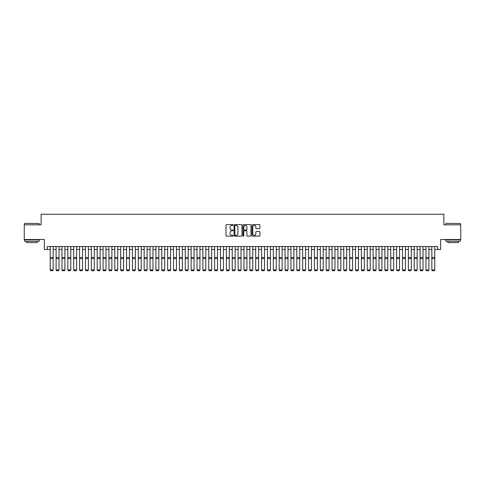 <?xml version="1.0" encoding="UTF-8"?>
<svg xmlns="http://www.w3.org/2000/svg" width="485" height="485" viewBox="0 0 485 485"><rect width="100%" height="100%" fill="white"/><g stroke="black" fill="none" stroke-linecap="round" stroke-linejoin="round"><path stroke-width="0.73" d="M233.109 225.034A0.406 0.406 0 0 0 232.703 224.628L226.58 224.628A0.576 0.576 0 0 0 226.004 225.204L226.004 235.577A0.576 0.576 0 0 0 226.58 236.153L232.703 236.153A0.406 0.406 0 0 0 233.109 235.752A0.406 0.406 0 0 0 232.703 235.346L231.909 235.346A1.843 1.843 0 0 1 230.066 233.503L230.066 232.642A1.843 1.843 0 0 1 231.909 230.793L232.703 230.793A0.406 0.406 0 0 0 233.109 230.393A0.406 0.406 0 0 0 232.703 229.987L231.909 229.987A1.843 1.843 0 0 1 230.066 228.144L230.066 227.283A1.843 1.843 0 0 1 231.909 225.434L232.703 225.434A0.406 0.406 0 0 0 233.109 225.034M259.342 228.69A0.576 0.576 0 0 0 259.918 228.114L259.918 225.204A0.576 0.576 0 0 0 259.342 224.628L252.539 224.628A0.576 0.576 0 0 0 251.964 225.204L251.964 235.577A0.576 0.576 0 0 0 252.539 236.153L259.342 236.153A0.576 0.576 0 0 0 259.918 235.577L259.918 232.066A0.576 0.576 0 0 0 259.342 231.484L256.432 231.484A0.576 0.576 0 0 0 255.856 232.066L255.856 233.806A1.54 1.54 0 0 1 254.316 235.346A1.54 1.54 0 0 1 252.77 233.806L252.77 226.98A1.54 1.54 0 0 1 254.316 225.434A1.54 1.54 0 0 1 255.856 226.98L255.856 228.114A0.576 0.576 0 0 0 256.432 228.69L259.342 228.69M47.294 249.472L47.294 246.538L437.706 246.538L437.706 249.472L440.641 249.472L440.641 239.493L460.75 239.493L460.75 224.816L443.872 224.816L443.872 214.249L41.128 214.249L41.128 224.816L24.25 224.816L24.25 239.493L44.359 239.493L44.359 249.472L50.228 249.472M241.997 225.204A0.576 0.576 0 0 0 241.421 224.628L234.619 224.628A0.576 0.576 0 0 0 234.043 225.204L234.043 235.577A0.576 0.576 0 0 0 234.619 236.153L241.421 236.153A0.576 0.576 0 0 0 241.997 235.577L241.997 225.204M243.579 224.628L250.381 224.628A0.576 0.576 0 0 1 250.957 225.204L250.957 235.577A0.576 0.576 0 0 1 250.381 236.153L247.471 236.153A0.576 0.576 0 0 1 246.895 235.577L246.895 231.369A0.576 0.576 0 0 0 246.319 230.793L244.385 230.793A0.576 0.576 0 0 0 243.809 231.369L243.809 235.752A0.406 0.406 0 0 1 243.409 236.153A0.406 0.406 0 0 1 243.003 235.752L243.003 225.204A0.576 0.576 0 0 1 243.579 224.628M53.162 249.472L56.102 249.472M59.037 249.472L61.971 249.472M64.905 249.472L67.839 249.472M70.78 249.472L73.714 249.472M76.648 249.472L79.582 249.472M82.517 249.472L85.451 249.472M88.391 249.472L91.325 249.472M94.26 249.472L97.194 249.472M100.128 249.472L103.069 249.472M106.003 249.472L108.937 249.472M111.871 249.472L114.806 249.472M117.746 249.472L120.68 249.472M123.614 249.472L126.549 249.472M129.483 249.472L132.423 249.472M135.357 249.472L138.292 249.472M141.226 249.472L144.16 249.472M147.1 249.472L150.035 249.472M152.969 249.472L155.903 249.472M158.837 249.472L161.778 249.472M164.712 249.472L167.646 249.472M170.581 249.472L173.515 249.472M176.455 249.472L179.389 249.472M182.324 249.472L185.258 249.472M188.192 249.472L191.132 249.472M194.067 249.472L197.001 249.472M199.935 249.472L202.869 249.472M205.81 249.472L208.744 249.472M211.678 249.472L214.612 249.472M217.547 249.472L220.487 249.472M223.421 249.472L226.356 249.472M229.29 249.472L232.224 249.472M235.164 249.472L238.099 249.472M241.033 249.472L243.967 249.472M246.901 249.472L249.836 249.472M252.776 249.472L255.71 249.472M258.644 249.472L261.579 249.472M264.513 249.472L267.453 249.472M270.387 249.472L273.322 249.472M276.256 249.472L279.19 249.472M282.131 249.472L285.065 249.472M287.999 249.472L290.933 249.472M293.868 249.472L296.808 249.472M299.742 249.472L302.676 249.472M305.611 249.472L308.545 249.472M311.485 249.472L314.419 249.472M317.354 249.472L320.288 249.472M323.222 249.472L326.162 249.472M329.097 249.472L332.031 249.472M334.965 249.472L337.899 249.472M340.84 249.472L343.774 249.472M346.708 249.472L349.643 249.472M352.577 249.472L355.517 249.472M358.451 249.472L361.386 249.472M364.32 249.472L367.254 249.472M370.194 249.472L373.129 249.472M376.063 249.472L378.997 249.472M381.931 249.472L384.872 249.472M387.806 249.472L390.74 249.472M393.674 249.472L396.609 249.472M399.549 249.472L402.483 249.472M405.418 249.472L408.352 249.472M411.286 249.472L414.22 249.472M417.161 249.472L420.095 249.472M423.029 249.472L425.963 249.472M428.898 249.472L431.838 249.472M434.772 249.472L437.706 249.472M235.255 225.434A0.406 0.406 0 0 0 234.849 225.84L234.849 234.946A0.406 0.406 0 0 0 235.255 235.346L236.092 235.346A1.843 1.843 0 0 0 237.935 233.503L237.935 227.283A1.843 1.843 0 0 0 236.092 225.434L235.255 225.434M246.895 227.004A1.54 1.54 0 0 0 245.355 225.464A1.54 1.54 0 0 0 243.809 227.004L243.809 229.411A0.576 0.576 0 0 0 244.385 229.987L246.319 229.987A0.576 0.576 0 0 0 246.895 229.411L246.895 227.004M53.162 246.538L53.162 270.024L52.726 270.751L50.67 270.709L52.726 270.751M50.67 270.751L50.228 269.915L53.162 269.915L52.726 270.709M50.228 246.538L50.228 269.915L50.67 270.709M24.717 223.349L39.218 223.524L24.717 223.349M31.883 241.251L24.541 241.251L24.541 239.784L39.218 239.784L39.218 241.251L31.883 241.251M37.163 241.251L37.163 242.603L26.596 242.603L26.596 241.251M445.957 223.349L460.459 223.524L445.957 223.349M453.117 241.251L445.782 241.251L445.782 239.784L460.459 239.784L460.459 241.251L453.117 241.251M458.404 241.251L458.404 242.603L447.837 242.603L447.837 241.251M56.102 270.024L56.539 270.751L56.102 269.915L59.037 269.915L58.594 270.751L56.539 270.709L58.594 270.751M61.971 270.024L62.413 270.751L61.971 269.915L64.905 269.915L64.463 270.751L62.413 270.709L64.463 270.751M67.839 270.024L68.282 270.751L67.839 269.915L70.78 269.915L70.337 270.751L68.282 270.709L70.337 270.751M73.714 270.024L74.15 270.751L73.714 269.915L76.648 269.915L76.206 270.751L74.15 270.709L76.206 270.751M59.037 246.538L59.037 269.915L58.594 270.709M56.102 246.538L56.102 269.915L56.539 270.709M64.905 246.538L64.905 269.915L64.463 270.709M61.971 246.538L61.971 269.915L62.413 270.709M70.78 246.538L70.78 269.915L70.337 270.709M67.839 246.538L67.839 269.915L68.282 270.709M76.648 246.538L76.648 269.915L76.206 270.709M73.714 246.538L73.714 269.915L74.15 270.709M79.582 270.024L80.025 270.751L79.582 269.915L82.517 269.915L82.08 270.751L80.025 270.709L82.08 270.751M82.517 246.538L82.517 269.915L82.08 270.709M79.582 246.538L79.582 269.915L80.025 270.709M85.451 270.024L85.894 270.751L85.451 269.915L88.391 269.915L87.949 270.751L85.894 270.709L87.949 270.751M88.391 246.538L88.391 269.915L87.949 270.709M85.451 246.538L85.451 269.915L85.894 270.709M91.325 270.024L91.768 270.751L91.325 269.915L94.26 269.915L93.817 270.751L91.768 270.709L93.817 270.751M94.26 246.538L94.26 269.915L93.817 270.709M91.325 246.538L91.325 269.915L91.768 270.709M97.194 270.024L97.637 270.751L97.194 269.915L100.128 269.915L99.692 270.751L97.637 270.709L99.692 270.751M100.128 246.538L100.128 269.915L99.692 270.709M97.194 246.538L97.194 269.915L97.637 270.709M103.069 270.024L103.505 270.751L103.069 269.915L106.003 269.915L105.56 270.751L103.505 270.709L105.56 270.751M106.003 246.538L106.003 269.915L105.56 270.709M103.069 246.538L103.069 269.915L103.505 270.709M108.937 270.024L109.38 270.751L108.937 269.915L111.871 269.915L111.435 270.751L109.38 270.709L111.435 270.751M111.871 246.538L111.871 269.915L111.435 270.709M108.937 246.538L108.937 269.915L109.38 270.709M114.806 270.024L115.248 270.751L114.806 269.915L117.746 269.915L117.303 270.751L115.248 270.709L117.303 270.751M117.746 246.538L117.746 269.915L117.303 270.709M114.806 246.538L114.806 269.915L115.248 270.709M120.68 270.024L121.117 270.751L120.68 269.915L123.614 269.915L123.172 270.751L121.117 270.709L123.172 270.751M123.614 246.538L123.614 269.915L123.172 270.709M120.68 246.538L120.68 269.915L121.117 270.709M129.483 246.538L129.483 270.024L129.046 270.751L126.991 270.709L129.046 270.751M126.549 270.024L126.991 270.751L126.549 269.915L129.483 269.915L129.046 270.709M126.549 246.538L126.549 269.915L126.991 270.709M135.357 246.538L135.357 270.024L134.915 270.751L132.86 270.709L134.915 270.751M132.423 270.024L132.86 270.751L132.423 269.915L135.357 269.915L134.915 270.709M132.423 246.538L132.423 269.915L132.86 270.709M138.292 270.024L138.734 270.751L138.292 269.915L141.226 269.915L140.789 270.751L138.734 270.709L140.789 270.751M141.226 246.538L141.226 269.915L140.789 270.709M138.292 246.538L138.292 269.915L138.734 270.709M144.16 270.024L144.603 270.751L144.16 269.915L147.1 269.915L146.658 270.751L144.603 270.709L146.658 270.751M147.1 246.538L147.1 269.915L146.658 270.709M144.16 246.538L144.16 269.915L144.603 270.709M150.035 270.024L150.471 270.751L150.035 269.915L152.969 269.915L152.526 270.751L150.471 270.709L152.526 270.751M152.969 246.538L152.969 269.915L152.526 270.709M150.035 246.538L150.035 269.915L150.471 270.709M155.903 270.024L156.346 270.751L155.903 269.915L158.837 269.915L158.401 270.751L156.346 270.709L158.401 270.751M158.837 246.538L158.837 269.915L158.401 270.709M155.903 246.538L155.903 269.915L156.346 270.709M161.778 270.024L162.214 270.751L161.778 269.915L164.712 269.915L164.269 270.751L162.214 270.709L164.269 270.751M164.712 246.538L164.712 269.915L164.269 270.709M161.778 246.538L161.778 269.915L162.214 270.709M167.646 270.024L168.089 270.751L167.646 269.915L170.581 269.915L170.144 270.751L168.089 270.709L170.144 270.751M170.581 246.538L170.581 269.915L170.144 270.709M167.646 246.538L167.646 269.915L168.089 270.709M173.515 270.024L173.957 270.751L173.515 269.915L176.455 269.915L176.013 270.751L173.957 270.709L176.013 270.751M176.455 246.538L176.455 269.915L176.013 270.709M173.515 246.538L173.515 269.915L173.957 270.709M179.389 270.024L179.826 270.751L179.389 269.915L182.324 269.915L181.881 270.751L179.826 270.709L181.881 270.751M182.324 246.538L182.324 269.915L181.881 270.709M179.389 246.538L179.389 269.915L179.826 270.709M185.258 270.024L185.7 270.751L185.258 269.915L188.192 269.915L187.756 270.751L185.7 270.709L187.756 270.751M191.132 270.024L191.569 270.751L191.132 269.915L194.067 269.915L193.624 270.751L191.569 270.709L193.624 270.751M197.001 270.024L197.444 270.751L197.001 269.915L199.935 269.915L199.499 270.751L197.444 270.709L199.499 270.751M188.192 246.538L188.192 269.915L187.756 270.709M185.258 246.538L185.258 269.915L185.7 270.709M194.067 246.538L194.067 269.915L193.624 270.709M191.132 246.538L191.132 269.915L191.569 270.709M199.935 246.538L199.935 269.915L199.499 270.709M197.001 246.538L197.001 269.915L197.444 270.709M202.869 270.024L203.312 270.751L202.869 269.915L205.81 269.915L205.367 270.751L203.312 270.709L205.367 270.751M205.81 246.538L205.81 269.915L205.367 270.709M202.869 246.538L202.869 269.915L203.312 270.709M208.744 270.024L209.18 270.751L208.744 269.915L211.678 269.915L211.236 270.751L209.18 270.709L211.236 270.751M211.678 246.538L211.678 269.915L211.236 270.709M208.744 246.538L208.744 269.915L209.18 270.709M214.612 270.024L215.055 270.751L214.612 269.915L217.547 269.915L217.11 270.751L215.055 270.709L217.11 270.751M217.547 246.538L217.547 269.915L217.11 270.709M214.612 246.538L214.612 269.915L215.055 270.709M220.487 270.024L220.924 270.751L220.487 269.915L223.421 269.915L222.979 270.751L220.924 270.709L222.979 270.751M223.421 246.538L223.421 269.915L222.979 270.709M220.487 246.538L220.487 269.915L220.924 270.709M226.356 270.024L226.798 270.751L226.356 269.915L229.29 269.915L228.847 270.751L226.798 270.709L228.847 270.751M232.224 270.024L232.667 270.751L232.224 269.915L235.164 269.915L234.722 270.751L232.667 270.709L234.722 270.751M238.099 270.024L238.535 270.751L238.099 269.915L241.033 269.915L240.59 270.751L238.535 270.709L240.59 270.751M229.29 246.538L229.29 269.915L228.847 270.709M226.356 246.538L226.356 269.915L226.798 270.709M235.164 246.538L235.164 269.915L234.722 270.709M232.224 246.538L232.224 269.915L232.667 270.709M241.033 246.538L241.033 269.915L240.59 270.709M238.099 246.538L238.099 269.915L238.535 270.709M243.967 270.024L244.41 270.751L243.967 269.915L246.901 269.915L246.465 270.751L244.41 270.709L246.465 270.751M246.901 246.538L246.901 269.915L246.465 270.709M243.967 246.538L243.967 269.915L244.41 270.709M249.836 270.024L250.278 270.751L249.836 269.915L252.776 269.915L252.333 270.751L250.278 270.709L252.333 270.751M252.776 246.538L252.776 269.915L252.333 270.709M249.836 246.538L249.836 269.915L250.278 270.709M255.71 270.024L256.153 270.751L255.71 269.915L258.644 269.915L258.202 270.751L256.153 270.709L258.202 270.751M258.644 246.538L258.644 269.915L258.202 270.709M255.71 246.538L255.71 269.915L256.153 270.709M261.579 270.024L262.021 270.751L261.579 269.915L264.513 269.915L264.076 270.751L262.021 270.709L264.076 270.751M264.513 246.538L264.513 269.915L264.076 270.709M261.579 246.538L261.579 269.915L262.021 270.709M267.453 270.024L267.89 270.751L267.453 269.915L270.387 269.915L269.945 270.751L267.89 270.709L269.945 270.751M270.387 246.538L270.387 269.915L269.945 270.709M267.453 246.538L267.453 269.915L267.89 270.709M273.322 270.024L273.764 270.751L273.322 269.915L276.256 269.915L275.819 270.751L273.764 270.709L275.819 270.751M276.256 246.538L276.256 269.915L275.819 270.709M273.322 246.538L273.322 269.915L273.764 270.709M279.19 270.024L279.633 270.751L279.19 269.915L282.131 269.915L281.688 270.751L279.633 270.709L281.688 270.751M282.131 246.538L282.131 269.915L281.688 270.709M279.19 246.538L279.19 269.915L279.633 270.709M285.065 270.024L285.501 270.751L285.065 269.915L287.999 269.915L287.556 270.751L285.501 270.709L287.556 270.751M287.999 246.538L287.999 269.915L287.556 270.709M285.065 246.538L285.065 269.915L285.501 270.709M290.933 270.024L291.376 270.751L290.933 269.915L293.868 269.915L293.431 270.751L291.376 270.709L293.431 270.751M293.868 246.538L293.868 269.915L293.431 270.709M290.933 246.538L290.933 269.915L291.376 270.709M296.808 270.024L297.244 270.751L296.808 269.915L299.742 269.915L299.3 270.751L297.244 270.709L299.3 270.751M299.742 246.538L299.742 269.915L299.3 270.709M296.808 246.538L296.808 269.915L297.244 270.709M302.676 270.024L303.119 270.751L302.676 269.915L305.611 269.915L305.174 270.751L303.119 270.709L305.174 270.751M305.611 246.538L305.611 269.915L305.174 270.709M302.676 246.538L302.676 269.915L303.119 270.709M308.545 270.024L308.987 270.751L308.545 269.915L311.485 269.915L311.043 270.751L308.987 270.709L311.043 270.751M311.485 246.538L311.485 269.915L311.043 270.709M308.545 246.538L308.545 269.915L308.987 270.709M314.419 270.024L314.856 270.751L314.419 269.915L317.354 269.915L316.911 270.751L314.856 270.709L316.911 270.751M317.354 246.538L317.354 269.915L316.911 270.709M314.419 246.538L314.419 269.915L314.856 270.709M320.288 270.024L320.73 270.751L320.288 269.915L323.222 269.915L322.786 270.751L320.73 270.709L322.786 270.751M323.222 246.538L323.222 269.915L322.786 270.709M320.288 246.538L320.288 269.915L320.73 270.709M326.162 270.024L326.599 270.751L326.162 269.915L329.097 269.915L328.654 270.751L326.599 270.709L328.654 270.751M329.097 246.538L329.097 269.915L328.654 270.709M326.162 246.538L326.162 269.915L326.599 270.709M332.031 270.024L332.474 270.751L332.031 269.915L334.965 269.915L334.529 270.751L332.474 270.709L334.529 270.751M334.965 246.538L334.965 269.915L334.529 270.709M332.031 246.538L332.031 269.915L332.474 270.709M337.899 270.024L338.342 270.751L337.899 269.915L340.84 269.915L340.397 270.751L338.342 270.709L340.397 270.751M340.84 246.538L340.84 269.915L340.397 270.709M337.899 246.538L337.899 269.915L338.342 270.709M343.774 270.024L344.211 270.751L343.774 269.915L346.708 269.915L346.266 270.751L344.211 270.709L346.266 270.751M346.708 246.538L346.708 269.915L346.266 270.709M343.774 246.538L343.774 269.915L344.211 270.709M349.643 270.024L350.085 270.751L349.643 269.915L352.577 269.915L352.14 270.751L350.085 270.709L352.14 270.751M352.577 246.538L352.577 269.915L352.14 270.709M349.643 246.538L349.643 269.915L350.085 270.709M355.517 270.024L355.954 270.751L355.517 269.915L358.451 269.915L358.009 270.751L355.954 270.709L358.009 270.751M358.451 246.538L358.451 269.915L358.009 270.709M355.517 246.538L355.517 269.915L355.954 270.709M361.386 270.024L361.828 270.751L361.386 269.915L364.32 269.915L363.883 270.751L361.828 270.709L363.883 270.751M367.254 270.024L367.697 270.751L367.254 269.915L370.194 269.915L369.752 270.751L367.697 270.709L369.752 270.751M373.129 270.024L373.565 270.751L373.129 269.915L376.063 269.915L375.62 270.751L373.565 270.709L375.62 270.751M378.997 270.024L379.44 270.751L378.997 269.915L381.931 269.915L381.495 270.751L379.44 270.709L381.495 270.751M384.872 270.024L385.308 270.751L384.872 269.915L387.806 269.915L387.363 270.751L385.308 270.709L387.363 270.751M390.74 270.024L391.183 270.751L390.74 269.915L393.674 269.915L393.232 270.751L391.183 270.709L393.232 270.751M364.32 246.538L364.32 269.915L363.883 270.709M361.386 246.538L361.386 269.915L361.828 270.709M370.194 246.538L370.194 269.915L369.752 270.709M367.254 246.538L367.254 269.915L367.697 270.709M376.063 246.538L376.063 269.915L375.62 270.709M373.129 246.538L373.129 269.915L373.565 270.709M381.931 246.538L381.931 269.915L381.495 270.709M378.997 246.538L378.997 269.915L379.44 270.709M387.806 246.538L387.806 269.915L387.363 270.709M384.872 246.538L384.872 269.915L385.308 270.709M393.674 246.538L393.674 269.915L393.232 270.709M390.74 246.538L390.74 269.915L391.183 270.709M396.609 270.024L397.051 270.751L396.609 269.915L399.549 269.915L399.106 270.751L397.051 270.709L399.106 270.751M399.549 246.538L399.549 269.915L399.106 270.709M396.609 246.538L396.609 269.915L397.051 270.709M402.483 270.024L402.92 270.751L402.483 269.915L405.418 269.915L404.975 270.751L402.92 270.709L404.975 270.751M405.418 246.538L405.418 269.915L404.975 270.709M402.483 246.538L402.483 269.915L402.92 270.709M408.352 270.024L408.794 270.751L408.352 269.915L411.286 269.915L410.85 270.751L408.794 270.709L410.85 270.751M411.286 246.538L411.286 269.915L410.85 270.709M408.352 246.538L408.352 269.915L408.794 270.709M414.22 270.024L414.663 270.751L414.22 269.915L417.161 269.915L416.718 270.751L414.663 270.709L416.718 270.751M417.161 246.538L417.161 269.915L416.718 270.709M414.22 246.538L414.22 269.915L414.663 270.709M420.095 270.024L420.537 270.751L420.095 269.915L423.029 269.915L422.587 270.751L420.537 270.709L422.587 270.751M423.029 246.538L423.029 269.915L422.587 270.709M420.095 246.538L420.095 269.915L420.537 270.709M425.963 270.024L426.406 270.751L425.963 269.915L428.898 269.915L428.461 270.751L426.406 270.709L428.461 270.751M428.898 246.538L428.898 269.915L428.461 270.709M425.963 246.538L425.963 269.915L426.406 270.709M431.838 270.024L432.274 270.751L431.838 269.915L434.772 269.915L434.33 270.751L432.274 270.709L434.33 270.751M434.772 246.538L434.772 269.915L434.33 270.709M431.838 246.538L431.838 269.915L432.274 270.709M53.162 257.499L50.228 257.499M53.162 258.608L50.228 258.608M59.037 257.499L56.102 257.499M59.037 258.608L56.102 258.608M64.905 257.499L61.971 257.499M64.905 258.608L61.971 258.608M70.78 257.499L67.839 257.499M70.78 258.608L67.839 258.608M76.648 257.499L73.714 257.499M76.648 258.608L73.714 258.608M82.517 257.499L79.582 257.499M82.517 258.608L79.582 258.608M88.391 257.499L85.451 257.499M88.391 258.608L85.451 258.608M94.26 257.499L91.325 257.499M94.26 258.608L91.325 258.608M100.128 257.499L97.194 257.499M100.128 258.608L97.194 258.608M106.003 257.499L103.069 257.499M106.003 258.608L103.069 258.608M111.871 257.499L108.937 257.499M111.871 258.608L108.937 258.608M117.746 257.499L114.806 257.499M117.746 258.608L114.806 258.608M123.614 257.499L120.68 257.499M123.614 258.608L120.68 258.608M129.483 257.499L126.549 257.499M129.483 258.608L126.549 258.608M135.357 257.499L132.423 257.499M135.357 258.608L132.423 258.608M141.226 257.499L138.292 257.499M141.226 258.608L138.292 258.608M147.1 257.499L144.16 257.499M147.1 258.608L144.16 258.608M152.969 257.499L150.035 257.499M152.969 258.608L150.035 258.608M158.837 257.499L155.903 257.499M158.837 258.608L155.903 258.608M164.712 257.499L161.778 257.499M164.712 258.608L161.778 258.608M170.581 257.499L167.646 257.499M170.581 258.608L167.646 258.608M176.455 257.499L173.515 257.499M176.455 258.608L173.515 258.608M182.324 257.499L179.389 257.499M182.324 258.608L179.389 258.608M188.192 257.499L185.258 257.499M188.192 258.608L185.258 258.608M194.067 257.499L191.132 257.499M194.067 258.608L191.132 258.608M199.935 257.499L197.001 257.499M199.935 258.608L197.001 258.608M205.81 257.499L202.869 257.499M205.81 258.608L202.869 258.608M211.678 257.499L208.744 257.499M211.678 258.608L208.744 258.608M217.547 257.499L214.612 257.499M217.547 258.608L214.612 258.608M223.421 257.499L220.487 257.499M223.421 258.608L220.487 258.608M229.29 257.499L226.356 257.499M229.29 258.608L226.356 258.608M235.164 257.499L232.224 257.499M235.164 258.608L232.224 258.608M241.033 257.499L238.099 257.499M241.033 258.608L238.099 258.608M246.901 257.499L243.967 257.499M246.901 258.608L243.967 258.608M252.776 257.499L249.836 257.499M252.776 258.608L249.836 258.608M258.644 257.499L255.71 257.499M258.644 258.608L255.71 258.608M264.513 257.499L261.579 257.499M264.513 258.608L261.579 258.608M270.387 257.499L267.453 257.499M270.387 258.608L267.453 258.608M276.256 257.499L273.322 257.499M276.256 258.608L273.322 258.608M282.131 257.499L279.19 257.499M282.131 258.608L279.19 258.608M287.999 257.499L285.065 257.499M287.999 258.608L285.065 258.608M293.868 257.499L290.933 257.499M293.868 258.608L290.933 258.608M299.742 257.499L296.808 257.499M299.742 258.608L296.808 258.608M305.611 257.499L302.676 257.499M305.611 258.608L302.676 258.608M311.485 257.499L308.545 257.499M311.485 258.608L308.545 258.608M317.354 257.499L314.419 257.499M317.354 258.608L314.419 258.608M323.222 257.499L320.288 257.499M323.222 258.608L320.288 258.608M329.097 257.499L326.162 257.499M329.097 258.608L326.162 258.608M334.965 257.499L332.031 257.499M334.965 258.608L332.031 258.608M340.84 257.499L337.899 257.499M340.84 258.608L337.899 258.608M346.708 257.499L343.774 257.499M346.708 258.608L343.774 258.608M352.577 257.499L349.643 257.499M352.577 258.608L349.643 258.608M358.451 257.499L355.517 257.499M358.451 258.608L355.517 258.608M364.32 257.499L361.386 257.499M364.32 258.608L361.386 258.608M370.194 257.499L367.254 257.499M370.194 258.608L367.254 258.608M376.063 257.499L373.129 257.499M376.063 258.608L373.129 258.608M381.931 257.499L378.997 257.499M381.931 258.608L378.997 258.608M387.806 257.499L384.872 257.499M387.806 258.608L384.872 258.608M393.674 257.499L390.74 257.499M393.674 258.608L390.74 258.608M399.549 257.499L396.609 257.499M399.549 258.608L396.609 258.608M405.418 257.499L402.483 257.499M405.418 258.608L402.483 258.608M411.286 257.499L408.352 257.499M411.286 258.608L408.352 258.608M417.161 257.499L414.22 257.499M417.161 258.608L414.22 258.608M423.029 257.499L420.095 257.499M423.029 258.608L420.095 258.608M428.898 257.499L425.963 257.499M428.898 258.608L425.963 258.608M434.772 257.499L431.838 257.499M434.772 258.608L431.838 258.608M24.541 224.816L24.541 223.524M39.218 224.816L39.218 223.524M445.782 224.816L445.782 223.524M460.459 224.816L460.459 223.524"/></g></svg>
